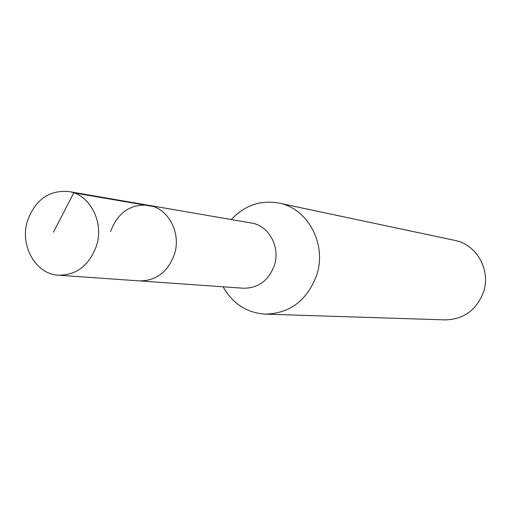 <?xml version="1.0" encoding="UTF-8"?>
<svg xmlns="http://www.w3.org/2000/svg" width="511" height="511" viewBox="0 0 511 511"><rect width="100%" height="100%" fill="white"/><g stroke="black" fill="none" stroke-linecap="round" stroke-linejoin="round"><path stroke-width="0.77" d="M96.483 245.829C89.259 265.388 76.612 275.18 58.541 275.205C35.572 274.298 19.424 245.44 27.549 220.688C35.348 199.699 49.056 189.977 68.672 191.523C89.942 194.461 104.295 222.087 96.483 245.829M110.58 231.534C117.754 212.563 130.42 203.819 148.573 205.288L251.284 222.988C268.76 225.447 280.616 247.043 274.343 265.484C268.543 280.673 258.221 288.255 243.383 288.23L139.42 280.903C156.123 280.903 167.787 272.082 174.398 254.44C181.552 233.022 168.247 208.028 148.573 205.288C168.247 208.028 181.552 233.022 174.398 254.44C167.787 272.082 156.123 280.903 139.42 280.903L58.541 275.205M231.279 219.538C244.616 205.358 260.457 199.865 278.808 203.059C307.877 208.303 327.168 244.482 316.635 275.333C307.047 300.474 289.954 313.415 265.356 314.15C246.775 312.873 232.703 303.758 223.135 286.805M265.356 314.15L445.247 319.892C463.681 319.381 476.412 310.177 483.438 292.273C491.154 270.325 476.693 244.411 454.873 240.413L278.808 203.059M53.463 232.135L73.801 192.858L153.313 206.514M148.573 205.288L68.672 191.523"/></g></svg>

